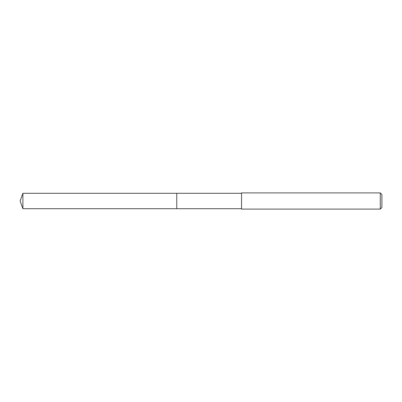<?xml version="1.0" encoding="UTF-8"?>
<svg xmlns="http://www.w3.org/2000/svg" width="402" height="402" viewBox="0 0 402 402"><rect width="100%" height="100%" fill="white"/><g stroke="black" fill="none" stroke-linecap="round" stroke-linejoin="round"><path stroke-width="0.6" d="M241.537 193.307L22.899 193.307L22.899 208.693L176.759 208.693L176.759 193.307L176.759 208.693L241.537 208.693M22.899 208.693L20.1 201L22.899 193.307M241.537 192.905L241.537 209.095L380.282 209.095L380.282 192.905L241.537 192.905M380.282 192.905L381.9 194.523L381.9 207.477L380.282 209.095"/></g></svg>
